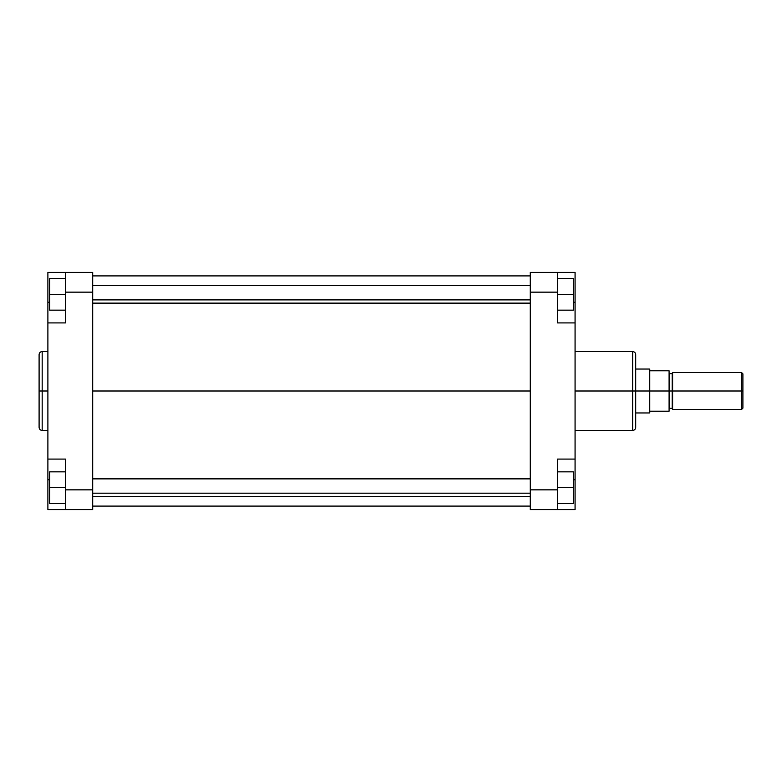 <?xml version="1.0" encoding="UTF-8"?>
<svg xmlns="http://www.w3.org/2000/svg" width="782" height="782" viewBox="0 0 782 782"><rect width="100%" height="100%" fill="white"/><g stroke="black" fill="none" stroke-linecap="round" stroke-linejoin="round"><path stroke-width="1.17" d="M39.1 354.803L39.1 391L39.1 354.627L39.1 391L42.179 391L42.179 351.548L42.179 391L47.888 391L42.179 391L42.179 430.452L47.888 430.452M39.1 354.627C39.286 352.76 40.312 351.734 42.179 351.548L42.179 391L39.1 391L39.1 427.197M65.463 489.845L65.463 509.62L47.888 509.62L47.888 479.747L47.888 509.62L92.696 509.62L92.696 272.38L65.463 272.38L65.463 322.907L65.463 292.155L92.696 292.155L92.696 489.845L65.463 489.845L65.463 459.093L65.463 509.62L92.696 509.62L92.696 489.845L65.463 489.845M47.888 322.907L65.463 322.907L47.888 322.907L47.888 459.093L47.888 272.38L65.463 272.38L65.463 292.155L92.696 292.155L92.696 272.38L47.888 272.38L47.888 321.334M47.888 459.493L47.888 479.747L49.647 479.747L47.888 479.747L47.888 459.093L65.463 459.093L47.888 459.093M47.888 302.253L49.647 302.253L47.888 302.253M39.1 391L39.1 427.373L39.1 391M42.179 391L42.179 430.452L42.179 391M49.647 310.161L49.647 278.529L65.463 278.529L49.647 278.529L49.647 294.345L65.463 294.345L49.647 294.345L49.647 310.161L65.463 310.161L49.647 310.161M49.647 503.471L49.647 471.839L65.463 471.839L49.647 471.839L49.647 487.655L65.463 487.655L49.647 487.655L49.647 503.471L65.463 503.471L49.647 503.471M92.696 391L530.264 391L92.696 391M575.073 430.452L632.628 430.452L632.628 391L575.073 391L632.628 391L632.628 351.548L632.628 391L635.707 391L635.707 354.803M635.707 427.197L635.707 391L632.628 391L632.628 351.548C634.495 351.734 635.522 352.76 635.707 354.627M575.073 459.093L575.073 509.62L557.507 509.62L557.507 459.093L575.073 459.093L575.073 322.907L557.507 322.907L557.507 272.38L530.264 272.38L530.264 509.62L557.507 509.62L530.264 509.62L530.264 489.845L557.507 489.845L557.507 459.093L575.073 459.093L575.073 322.907L557.507 322.907L557.507 292.155L530.264 292.155L530.264 489.845L557.507 489.845L557.507 509.62L575.073 509.62L575.073 460.666M575.073 322.507L575.073 272.38L530.264 272.38L530.264 292.155L557.507 292.155L557.507 272.38L575.073 272.38L575.073 302.253L573.323 302.253L575.073 302.253L575.073 322.907M575.073 479.747L573.323 479.747L575.073 479.747M635.707 391L635.707 427.373L635.707 391L649.383 391L635.707 391M632.628 391L632.628 430.452L632.628 391M573.323 278.529L573.323 310.161L557.507 310.161L573.323 310.161L573.323 294.345L557.507 294.345L573.323 294.345L573.323 278.529L557.507 278.529L573.323 278.529M573.323 471.839L573.323 503.471L557.507 503.471L573.323 503.471L573.323 487.655L557.507 487.655L573.323 487.655L573.323 471.839L557.507 471.839L573.323 471.839M672.608 372.545L672.608 391L741.58 391L741.58 372.545L672.608 372.545L672.608 409.455L741.58 409.455L742.9 408.136L742.9 391L741.58 391L741.58 409.455L741.58 391L672.168 391L672.168 373.649L672.168 391L669.529 391L669.529 373.649L669.089 391L669.089 370.795L649.764 370.795L649.383 412.964L649.383 391L669.089 391L669.089 370.795L649.764 370.795L649.764 369.251L649.764 411.205L649.764 391L669.529 391L669.089 408.791M649.764 412.749L649.764 411.205L669.089 411.205L669.089 391L669.089 411.205L649.764 411.205L649.383 412.964L635.707 412.964M669.529 408.351L672.168 408.351L672.608 373.21M742.9 408.136L742.9 373.864L742.9 391L741.58 391L741.58 372.545L742.9 373.864M672.168 373.649L669.529 373.649L669.529 391L672.608 391L672.608 409.455M635.707 369.036L649.383 369.036L649.383 391L649.764 369.251M669.529 391L669.529 408.351L669.529 391M672.168 391L672.168 408.351L672.168 391M92.696 299.887L530.264 299.887L92.696 299.887M92.696 493.188L530.264 493.188L92.696 493.188M42.179 351.548L47.888 351.548M42.179 430.452C40.312 430.266 39.286 429.24 39.1 427.373M530.264 275.899L92.696 275.899M530.264 506.101L92.696 506.101M632.628 351.548L575.073 351.548M632.628 430.452C634.495 430.266 635.522 429.24 635.707 427.373M530.264 285.557L92.696 285.557M530.264 303.133L92.696 303.133M530.264 478.867L92.696 478.867M530.264 496.443L92.696 496.443"/></g></svg>
